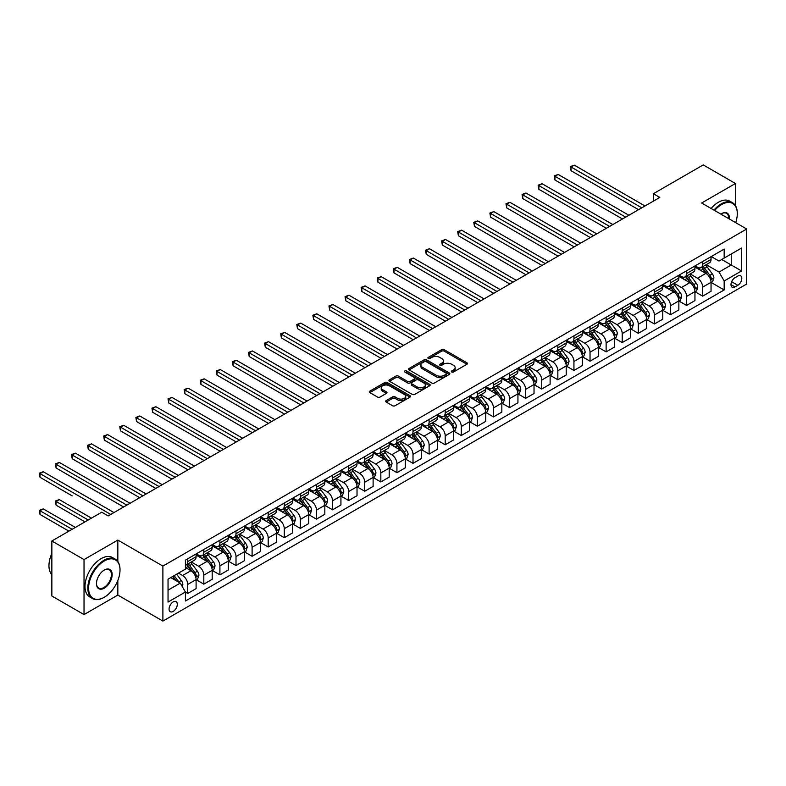 <?xml version="1.0" encoding="UTF-8"?>
<svg xmlns="http://www.w3.org/2000/svg" width="786" height="786" viewBox="0 0 786 786"><rect width="100%" height="100%" fill="white"/><g stroke="black" fill="none" stroke-linecap="round" stroke-linejoin="round"><path stroke-width="1.18" d="M451.744 372.004A1.248 0.727 0 0 0 453.512 372.004L466.933 364.252A1.788 1.032 0 0 0 467.454 363.525A1.788 1.032 0 0 0 466.933 362.798L444.188 349.662A1.788 1.032 0 0 0 441.663 349.662L428.232 357.414A1.248 0.727 0 0 0 427.869 357.925A1.248 0.727 0 0 0 428.232 358.436A1.248 0.727 0 0 0 430.001 358.436L431.74 357.434A5.718 3.301 0 0 1 439.826 357.434L441.722 358.524A5.718 3.301 0 0 1 443.402 360.862A5.718 3.301 0 0 1 441.722 363.201L439.983 364.203A1.248 0.727 0 0 0 439.62 364.714A1.248 0.727 0 0 0 439.983 365.225A1.248 0.727 0 0 0 441.761 365.225L443.491 364.223A5.718 3.301 0 0 1 451.577 364.223L453.473 365.313A5.718 3.301 0 0 1 455.153 367.651A5.718 3.301 0 0 1 453.473 369.98L451.744 370.982A1.248 0.727 0 0 0 451.37 371.493A1.248 0.727 0 0 0 451.744 372.004L451.744 370.982M173.185 611.42A5.826 3.36 120 0 0 176.988 606.291A5.826 3.36 120 0 0 176.093 601.624A5.826 3.36 120 0 0 173.185 601.909A5.826 3.36 120 0 0 169.383 607.038A5.826 3.36 120 0 0 170.267 611.714A5.826 3.36 120 0 0 173.185 611.42M386.191 400.585A1.788 1.032 0 0 0 385.661 401.312A1.788 1.032 0 0 0 386.191 402.049L392.568 405.733A1.788 1.032 0 0 0 395.093 405.733L410.007 397.117A1.788 1.032 0 0 0 410.528 396.39A1.788 1.032 0 0 0 410.007 395.663L387.262 382.527A1.788 1.032 0 0 0 384.737 382.527L369.823 391.143A1.788 1.032 0 0 0 369.302 391.87A1.788 1.032 0 0 0 369.823 392.597L377.535 397.048A1.788 1.032 0 0 0 380.06 397.048L386.437 393.364A1.788 1.032 0 0 0 386.967 392.636A1.788 1.032 0 0 0 386.437 391.9L382.615 389.699A4.785 2.761 0 0 1 381.22 387.744A4.785 2.761 0 0 1 384.167 385.199A4.785 2.761 0 0 1 389.384 385.798L404.358 394.444A4.785 2.761 0 0 1 405.753 396.39A4.785 2.761 0 0 1 402.805 398.944A4.785 2.761 0 0 1 397.598 398.345L395.093 396.901A1.788 1.032 0 0 0 392.568 396.901L386.191 400.585L386.191 402.049M117.831 540.07L84.033 559.583L51.856 540.994L51.856 596.004L84.033 614.583L117.831 595.071L162.889 621.087L162.889 566.087L117.831 540.07L117.831 561.489M735.441 205.578L735.441 183.502L701.643 203.004L746.7 229.021L162.889 566.087M735.441 183.502L703.254 164.913L653.363 193.72L653.363 201.147M51.856 540.994L101.738 512.197L108.173 515.911L659.808 197.433L653.363 193.72M431.868 383.037A1.788 1.032 0 0 0 434.393 383.037L449.307 374.431A1.788 1.032 0 0 0 449.828 373.704A1.788 1.032 0 0 0 449.307 372.977L426.562 359.841A1.788 1.032 0 0 0 424.037 359.841L409.123 368.447A1.788 1.032 0 0 0 408.602 369.174A1.788 1.032 0 0 0 409.123 369.911L431.868 383.037M405.262 372.279A1.248 0.727 0 0 1 406.529 372.456L429.637 385.788L414.743 394.385A1.788 1.032 0 0 1 412.218 394.385L389.473 381.249L389.473 379.795A1.788 1.032 0 0 0 388.952 380.522A1.788 1.032 0 0 0 389.473 381.249M389.473 379.795L395.859 376.111A1.788 1.032 0 0 1 398.384 376.111L407.61 381.436A1.788 1.032 0 0 0 410.135 381.436L414.369 378.99A1.788 1.032 0 0 0 414.89 378.262A1.788 1.032 0 0 0 414.369 377.535L404.761 371.984A1.248 0.727 0 0 1 404.397 371.473A1.248 0.727 0 0 1 405.173 370.805A1.248 0.727 0 0 1 406.529 370.963L429.657 384.315A1.788 1.032 0 0 1 430.178 385.042A1.788 1.032 0 0 1 429.657 385.779L429.657 384.315M737.818 276.073L734.989 277.704A5.64 3.262 120 0 0 731.294 282.675A5.64 3.262 120 0 0 732.159 287.204A5.64 3.262 120 0 0 734.989 286.919L737.818 285.289A5.64 3.262 120 0 0 741.503 280.307A5.64 3.262 120 0 0 740.638 275.788A5.64 3.262 120 0 0 737.818 276.073M162.889 621.087L746.7 284.021L746.7 229.021M711.232 256.56L719.023 261.06L724.171 258.083L724.171 249.093L185.417 560.133L185.417 569.133L168.037 579.164L168.037 602.056L185.417 592.025L185.417 601.015L724.171 289.965L724.171 280.975L719.023 272.054L706.221 264.666M724.171 258.083L741.552 248.052L741.552 270.944L724.171 280.975M84.033 559.583L84.033 614.583M721.725 259.498L731.255 264.99L731.255 253.996L741.552 248.052M719.023 272.054L731.255 264.99L741.552 270.944M168.037 590.168L180.269 583.104L170.739 577.602M185.417 592.094L187.736 593.44L187.736 584.44A7.28 4.205 -120 0 0 182.578 575.519L178.461 573.141M187.736 593.44L196.097 588.606L196.097 579.606A7.28 4.205 -120 0 0 190.949 570.695L185.417 567.492M196.294 579.793L203.82 584.145L203.82 575.155A7.28 4.205 -120 0 0 198.671 566.234L191.283 561.961M203.82 584.145L212.191 579.311L212.191 570.322A7.28 4.205 -120 0 0 207.042 561.4L196.097 555.083M212.387 570.508L219.913 574.851L219.913 565.861A7.28 4.205 -120 0 0 214.765 556.94L207.376 552.676M219.913 574.851L228.284 570.027L228.284 561.027A7.28 4.205 -120 0 0 223.136 552.106L212.191 545.789M228.48 561.214L236.006 565.566L236.006 556.567A7.28 4.205 -120 0 0 230.858 547.655L223.46 543.381M236.006 565.566L244.377 560.732L244.377 551.743A7.28 4.205 -120 0 0 239.229 542.821L228.284 536.504M244.564 551.929L252.1 556.272L252.1 547.282A7.28 4.205 -120 0 0 246.951 538.361L239.553 534.087M252.1 556.272L260.471 551.438L260.471 542.448A7.28 4.205 -120 0 0 255.322 533.527L244.377 527.21M260.657 542.635L268.193 546.977L268.193 537.988A7.28 4.205 -120 0 0 263.045 529.066L255.647 524.802M268.193 546.977L276.554 542.153L276.554 533.154A7.28 4.205 -120 0 0 271.406 524.242L260.471 517.925M276.751 533.34L284.286 537.693L284.286 528.703A7.28 4.205 -120 0 0 279.138 519.782L271.74 515.508M284.286 537.693L292.647 532.859L292.647 523.869A7.28 4.205 -120 0 0 287.499 514.948L276.554 508.63M292.844 524.056L300.38 528.398L300.38 519.408A7.28 4.205 -120 0 0 295.222 510.487L287.833 506.223M300.38 528.398L308.741 523.574L308.741 514.575A7.28 4.205 -120 0 0 303.593 505.653L292.647 499.336M308.937 514.761L316.463 519.114L316.463 510.114A7.28 4.205 -120 0 0 311.315 501.203L303.927 496.929M316.463 519.114L324.834 514.28L324.834 505.29A7.28 4.205 -120 0 0 319.686 496.369L308.741 490.051M325.031 505.477L332.557 509.819L332.557 500.829A7.28 4.205 -120 0 0 327.408 491.908L320.02 487.634M332.557 509.819L340.928 504.985L340.928 495.995A7.28 4.205 -120 0 0 335.779 487.074L324.834 480.757M341.124 496.182L348.65 500.525L348.65 491.535A7.28 4.205 -120 0 0 343.502 482.614L336.103 478.35M348.65 500.525L357.021 495.701L357.021 486.701A7.28 4.205 -120 0 0 351.873 477.79L340.928 471.472M357.208 486.888L364.743 491.24L364.743 482.25A7.28 4.205 -120 0 0 359.595 473.329L352.197 469.055M364.743 491.24L373.114 486.406L373.114 477.416A7.28 4.205 -120 0 0 367.966 468.495L357.021 462.178M373.301 477.603L380.837 481.946L380.837 472.956A7.28 4.205 -120 0 0 375.688 464.035L368.29 459.771M380.837 481.946L389.198 477.122L389.198 468.122A7.28 4.205 -120 0 0 384.049 459.201L373.114 452.883M389.394 468.309L396.93 472.661L396.93 463.661A7.28 4.205 -120 0 0 391.782 454.75L384.383 450.476M396.93 472.661L405.291 467.827L405.291 458.837A7.28 4.205 -120 0 0 400.143 449.916L389.198 443.599M405.488 459.024L413.014 463.367L413.014 454.377A7.28 4.205 -120 0 0 407.865 445.456L400.477 441.182M413.014 463.367L421.384 458.533L421.384 449.543A7.28 4.205 -120 0 0 416.236 440.622L405.291 434.304M421.581 449.73L429.107 454.072L429.107 445.082A7.28 4.205 -120 0 0 423.959 436.161L416.57 431.897M429.107 454.072L437.478 449.248L437.478 440.248A7.28 4.205 -120 0 0 432.329 431.337L421.384 425.02M437.674 440.435L445.2 444.788L445.2 435.788A7.28 4.205 -120 0 0 440.052 426.877L432.664 422.603M445.2 444.788L453.571 439.954L453.571 430.964A7.28 4.205 -120 0 0 448.423 422.043L437.478 415.725M453.768 431.15L461.294 435.493L461.294 426.503A7.28 4.205 -120 0 0 456.145 417.582L448.747 413.318M461.294 435.493L469.664 430.669L469.664 421.669A7.28 4.205 -120 0 0 464.516 412.748L453.571 406.431M469.851 421.856L477.387 426.209L477.387 417.209A7.28 4.205 -120 0 0 472.239 408.288L464.84 404.024M477.387 426.209L485.758 421.375L485.758 412.385A7.28 4.205 -120 0 0 480.6 403.464L469.664 397.146M485.945 412.562L493.48 416.914L493.48 407.924A7.28 4.205 -120 0 0 488.332 399.003L480.934 394.729M493.48 416.914L501.841 412.08L501.841 403.09A7.28 4.205 -120 0 0 496.693 394.169L485.758 387.852M502.038 403.277L509.574 407.62L509.574 398.63A7.28 4.205 -120 0 0 504.416 389.709L497.027 385.445M509.574 407.62L517.935 402.796L517.935 393.796A7.28 4.205 -120 0 0 512.786 384.885L501.841 378.567M518.131 393.983L525.657 398.335L525.657 389.335A7.28 4.205 -120 0 0 520.509 380.424L513.12 376.15M525.657 398.335L534.028 393.501L534.028 384.511A7.28 4.205 -120 0 0 528.88 375.59L517.935 369.273M534.225 384.698L541.75 389.041L541.75 380.051A7.28 4.205 -120 0 0 536.602 371.13L529.214 366.865M541.75 389.041L550.121 384.207L550.121 375.217A7.28 4.205 -120 0 0 544.973 366.296L534.028 359.978M550.318 375.403L557.844 379.756L557.844 370.756A7.28 4.205 -120 0 0 552.696 361.835L545.307 357.571M557.844 379.756L566.215 374.922L566.215 365.932A7.28 4.205 -120 0 0 561.066 357.011L550.121 350.694M566.401 366.109L573.937 370.461L573.937 361.472A7.28 4.205 -120 0 0 568.789 352.55L561.391 348.277M573.937 370.461L582.308 365.628L582.308 356.638A7.28 4.205 -120 0 0 577.16 347.717L566.215 341.399M582.495 356.824L590.031 361.167L590.031 352.177A7.28 4.205 -120 0 0 584.882 343.256L577.484 338.992M590.031 361.167L598.401 356.343L598.401 347.343A7.28 4.205 -120 0 0 593.243 338.432L582.308 332.114M598.588 347.53L606.124 351.882L606.124 342.883A7.28 4.205 -120 0 0 600.976 333.971L593.577 329.698M606.124 351.882L614.485 347.048L614.485 338.059A7.28 4.205 -120 0 0 609.337 329.137L598.401 322.82M614.681 338.245L622.217 342.588L622.217 333.598A7.28 4.205 -120 0 0 617.059 324.677L609.671 320.413M622.217 342.588L630.578 337.754L630.578 328.764A7.28 4.205 -120 0 0 625.43 319.843L614.485 313.526M630.775 328.951L638.301 333.303L638.301 324.304A7.28 4.205 -120 0 0 633.152 315.382L625.764 311.118M638.301 333.303L646.672 328.469L646.672 319.47A7.28 4.205 -120 0 0 641.523 310.558L630.578 304.241M646.868 319.656L654.394 324.009L654.394 315.019A7.28 4.205 -120 0 0 649.246 306.098L641.857 301.824M654.394 324.009L662.765 319.175L662.765 310.185A7.28 4.205 -120 0 0 657.617 301.264L646.672 294.947M662.962 310.372L670.487 314.714L670.487 305.725A7.28 4.205 -120 0 0 665.339 296.803L657.941 292.539M670.487 314.714L678.858 309.89L678.858 300.891A7.28 4.205 -120 0 0 673.71 291.97L662.765 285.652M679.045 301.077L686.581 305.43L686.581 296.43A7.28 4.205 -120 0 0 681.433 287.519L674.034 283.245M686.581 305.43L694.952 300.596L694.952 291.606A7.28 4.205 -120 0 0 689.803 282.685L678.858 276.367M695.138 291.793L702.674 296.135L702.674 287.145A7.28 4.205 -120 0 0 697.526 278.224L690.128 273.96M702.674 296.135L711.045 291.301L711.045 282.312A7.28 4.205 -120 0 0 705.887 273.39L694.952 267.073M695.138 265.845L697.526 267.22A7.28 4.205 -120 0 0 701.161 267.584A7.28 4.205 -120 0 0 702.674 264.253L702.674 261.502M679.045 275.139L681.433 276.515A7.28 4.205 -120 0 0 685.068 276.878A7.28 4.205 -120 0 0 686.581 273.538L686.581 270.787M662.962 284.434L665.339 285.809A7.28 4.205 -120 0 0 668.984 286.163A7.28 4.205 -120 0 0 670.487 282.832L670.487 280.081M646.868 293.718L649.246 295.094A7.28 4.205 -120 0 0 652.891 295.457A7.28 4.205 -120 0 0 654.394 292.127L654.394 289.376M630.775 303.013L633.152 304.388A7.28 4.205 -120 0 0 636.798 304.752A7.28 4.205 -120 0 0 638.301 301.411L638.301 298.66M614.681 312.297L617.059 313.673A7.28 4.205 -120 0 0 620.704 314.036A7.28 4.205 -120 0 0 622.217 310.706L622.217 307.955M598.588 321.592L600.976 322.967A7.28 4.205 -120 0 0 604.611 323.331A7.28 4.205 -120 0 0 606.124 319.99L606.124 317.249M582.495 330.886L584.882 332.262A7.28 4.205 -120 0 0 588.518 332.616A7.28 4.205 -120 0 0 590.031 329.285L590.031 326.534M566.401 340.171L568.789 341.546A7.28 4.205 -120 0 0 572.434 341.91A7.28 4.205 -120 0 0 573.937 338.579L573.937 335.828M550.318 349.465L552.696 350.841A7.28 4.205 -120 0 0 556.341 351.204A7.28 4.205 -120 0 0 557.844 347.864L557.844 345.113M534.225 358.75L536.602 360.126A7.28 4.205 -120 0 0 540.247 360.489A7.28 4.205 -120 0 0 541.75 357.158L541.75 354.407M518.131 368.045L520.509 369.42A7.28 4.205 -120 0 0 524.154 369.784A7.28 4.205 -120 0 0 525.657 366.443L525.657 363.702M502.038 377.339L504.416 378.714A7.28 4.205 -120 0 0 508.061 379.068A7.28 4.205 -120 0 0 509.574 375.737L509.574 372.986M485.945 386.624L488.332 387.999A7.28 4.205 -120 0 0 491.967 388.363A7.28 4.205 -120 0 0 493.48 385.032L493.48 382.281M469.851 395.918L472.239 397.294A7.28 4.205 -120 0 0 475.874 397.657A7.28 4.205 -120 0 0 477.387 394.317L477.387 391.566M453.768 405.212L456.145 406.578A7.28 4.205 -120 0 0 459.79 406.942A7.28 4.205 -120 0 0 461.294 403.611L461.294 400.86M437.674 414.497L440.052 415.873A7.28 4.205 -120 0 0 443.697 416.236A7.28 4.205 -120 0 0 445.2 412.896L445.2 410.154M421.581 423.792L423.959 425.167A7.28 4.205 -120 0 0 427.604 425.521A7.28 4.205 -120 0 0 429.107 422.19L429.107 419.439M405.488 433.076L407.865 434.452A7.28 4.205 -120 0 0 411.51 434.815A7.28 4.205 -120 0 0 413.014 431.485L413.014 428.734M389.394 442.371L391.782 443.746A7.28 4.205 -120 0 0 395.417 444.11A7.28 4.205 -120 0 0 396.93 440.769L396.93 438.018M373.301 451.665L375.688 453.031A7.28 4.205 -120 0 0 379.324 453.394A7.28 4.205 -120 0 0 380.837 450.064L380.837 447.313M357.208 460.95L359.595 462.325A7.28 4.205 -120 0 0 363.23 462.689A7.28 4.205 -120 0 0 364.743 459.348L364.743 456.607M341.124 470.244L343.502 471.62A7.28 4.205 -120 0 0 347.147 471.973A7.28 4.205 -120 0 0 348.65 468.643L348.65 465.892M325.031 479.529L327.408 480.904A7.28 4.205 -120 0 0 331.053 481.268A7.28 4.205 -120 0 0 332.557 477.937L332.557 475.186M308.937 488.823L311.315 490.199A7.28 4.205 -120 0 0 314.96 490.562A7.28 4.205 -120 0 0 316.463 487.222L316.463 484.471M292.844 498.118L295.222 499.493A7.28 4.205 -120 0 0 298.867 499.847A7.28 4.205 -120 0 0 300.38 496.516L300.38 493.765M276.751 507.402L279.138 508.778A7.28 4.205 -120 0 0 282.773 509.141A7.28 4.205 -120 0 0 284.286 505.811L284.286 503.06M260.657 516.697L263.045 518.072A7.28 4.205 -120 0 0 266.68 518.426A7.28 4.205 -120 0 0 268.193 515.095L268.193 512.344M244.564 525.981L246.951 527.357A7.28 4.205 -120 0 0 250.587 527.72A7.28 4.205 -120 0 0 252.1 524.39L252.1 521.639M228.48 535.276L230.858 536.651A7.28 4.205 -120 0 0 234.503 537.015A7.28 4.205 -120 0 0 236.006 533.674L236.006 530.923M212.387 544.57L214.765 545.946A7.28 4.205 -120 0 0 218.41 546.299A7.28 4.205 -120 0 0 219.913 542.969L219.913 540.218M196.294 553.855L198.671 555.23A7.28 4.205 -120 0 0 202.316 555.594A7.28 4.205 -120 0 0 203.82 552.263L203.82 549.512M711.232 282.498L724.171 289.965M701.161 267.584L709.532 262.75A7.28 4.205 -120 0 0 711.045 259.419L711.045 256.668M685.068 276.878L693.439 272.044A7.28 4.205 -120 0 0 694.952 268.714L694.952 265.963M668.984 286.163L677.345 281.339A7.28 4.205 -120 0 0 678.858 277.998L678.858 275.247M652.891 295.457L661.252 290.624A7.28 4.205 -120 0 0 662.765 287.293L662.765 284.542M636.798 304.752L645.168 299.918A7.28 4.205 -120 0 0 646.672 296.577L646.672 293.836M620.704 314.036L629.075 309.203A7.28 4.205 -120 0 0 630.578 305.872L630.578 303.121M604.611 323.331L612.982 318.497A7.28 4.205 -120 0 0 614.485 315.166L614.485 312.415M588.518 332.616L596.888 327.791A7.28 4.205 -120 0 0 598.401 324.451L598.401 321.7M572.434 341.91L580.795 337.076A7.28 4.205 -120 0 0 582.308 333.745L582.308 330.994M556.341 351.204L564.702 346.371A7.28 4.205 -120 0 0 566.215 343.04L566.215 340.289M540.247 360.489L548.608 355.655A7.28 4.205 -120 0 0 550.121 352.325L550.121 349.574M524.154 369.784L532.525 364.95A7.28 4.205 -120 0 0 534.028 361.619L534.028 358.868M508.061 379.068L516.431 374.244A7.28 4.205 -120 0 0 517.935 370.904L517.935 368.153M491.967 388.363L500.338 383.529A7.28 4.205 -120 0 0 501.841 380.198L501.841 377.447M475.874 397.657L484.245 392.823A7.28 4.205 -120 0 0 485.758 389.492L485.758 386.741M459.79 406.942L468.151 402.108A7.28 4.205 -120 0 0 469.664 398.777L469.664 396.026M443.697 416.236L452.058 411.402A7.28 4.205 -120 0 0 453.571 408.072L453.571 405.321M427.604 425.521L435.975 420.697A7.28 4.205 -120 0 0 437.478 417.356L437.478 414.605M411.51 434.815L419.881 429.981A7.28 4.205 -120 0 0 421.384 426.651L421.384 423.9M395.417 444.11L403.788 439.276A7.28 4.205 -120 0 0 405.291 435.945L405.291 433.194M379.324 453.394L387.695 448.56A7.28 4.205 -120 0 0 389.198 445.23L389.198 442.479M363.23 462.689L371.601 457.855A7.28 4.205 -120 0 0 373.114 454.524L373.114 451.773M347.147 471.973L355.508 467.149A7.28 4.205 -120 0 0 357.021 463.809L357.021 461.058M331.053 481.268L339.414 476.434A7.28 4.205 -120 0 0 340.928 473.103L340.928 470.352M314.96 490.562L323.331 485.728A7.28 4.205 -120 0 0 324.834 482.398L324.834 479.647M298.867 499.847L307.238 495.023A7.28 4.205 -120 0 0 308.741 491.682L308.741 488.931M282.773 509.141L291.144 504.307A7.28 4.205 -120 0 0 292.647 500.977L292.647 498.226M266.68 518.426L275.051 513.602A7.28 4.205 -120 0 0 276.554 510.261L276.554 507.52M250.587 527.72L258.958 522.887A7.28 4.205 -120 0 0 260.471 519.556L260.471 516.805M234.503 537.015L242.864 532.181A7.28 4.205 -120 0 0 244.377 528.85L244.377 526.099M218.41 546.299L226.771 541.475A7.28 4.205 -120 0 0 228.284 538.135L228.284 535.384M202.316 555.594L210.687 550.76A7.28 4.205 -120 0 0 212.191 547.429L212.191 544.678M185.417 565.173A7.28 4.205 -120 0 0 186.223 564.879L194.594 560.054A7.28 4.205 -120 0 0 196.097 556.714L196.097 553.973M186.223 564.879A7.28 4.205 -120 0 0 187.736 561.548L187.736 558.797M180.269 583.104L185.417 592.025M117.831 595.071L117.831 580.52M452.235 372.181L453.473 371.464A5.718 3.301 0 0 0 455.153 369.135L455.153 367.651M443.402 360.862L443.402 362.346A5.718 3.301 0 0 1 441.722 364.684L440.484 365.402M466.933 362.798L466.933 364.252L444.188 351.145A1.788 1.032 0 0 0 441.663 351.145L428.734 358.613M449.307 372.977L449.307 374.431L426.562 361.324A1.788 1.032 0 0 0 424.037 361.324L409.152 369.921M446.143 374.215A1.248 0.727 0 0 0 446.517 373.704A1.248 0.727 0 0 0 446.143 373.193L426.179 361.668A1.248 0.727 0 0 0 424.411 361.668L422.583 362.719A5.718 3.301 0 0 0 420.903 365.058A5.718 3.301 0 0 0 422.583 367.396L436.23 375.266A5.718 3.301 0 0 0 444.316 375.266L446.143 374.215L446.143 375.698A1.248 0.727 0 0 0 446.517 375.187L446.517 373.704M420.903 365.058L420.903 366.541A5.718 3.301 0 0 0 422.583 368.88L422.583 367.396M446.143 375.698L444.316 376.759A5.718 3.301 0 0 1 436.23 376.759L422.583 368.88M389.502 381.269L395.859 377.594L395.859 376.111M414.89 378.262L414.89 379.746A1.788 1.032 0 0 1 414.369 380.473L410.135 382.92A1.788 1.032 0 0 1 407.61 382.92L398.384 377.594A1.788 1.032 0 0 0 395.859 377.594M417.179 386.958A4.785 2.761 0 0 0 422.387 387.557A4.785 2.761 0 0 0 425.344 385.012A4.785 2.761 0 0 0 423.939 383.057L418.663 380.011A1.788 1.032 0 0 0 416.138 380.011L411.903 382.458A1.788 1.032 0 0 0 411.383 383.185A1.788 1.032 0 0 0 411.903 383.912L417.179 386.958L417.179 388.451A4.785 2.761 0 0 0 422.387 389.05A4.785 2.761 0 0 0 425.344 386.496L425.344 385.012M411.383 383.185L411.383 384.668A1.788 1.032 0 0 0 411.903 385.405L411.903 383.912M417.179 388.451L411.903 385.405M405.753 396.39L405.753 397.873A4.785 2.761 0 0 1 402.805 400.428A4.785 2.761 0 0 1 397.598 399.828L395.093 398.384A1.788 1.032 0 0 0 392.568 398.384L386.211 402.059M381.22 387.744L381.22 389.237A4.785 2.761 0 0 0 382.615 391.182L382.615 389.699M386.417 393.373L382.615 391.182M410.007 395.663L410.007 397.117L387.262 384.02A1.788 1.032 0 0 0 384.737 384.02L369.852 392.607M711.045 282.606L712.588 281.722L713.875 277.998A4.824 2.79 -120 0 0 712.332 273.892L707.076 266.867A13.932 8.037 -120 0 0 705.553 265.049M700.326 270.178A13.932 8.037 -120 0 0 697.467 267.191M710.603 279.659L711.271 278.205A4.824 2.79 -120 0 0 709.886 275.306L704.629 268.281A13.932 8.037 -120 0 0 703.106 266.464M701.81 267.211A11.564 6.671 60 0 1 703.706 269.372L708.157 275.316M571.039 207.877L606.379 228.274L538.852 189.298L538.852 185.575L542.075 183.718L612.815 224.56M701.564 267.358A13.932 8.037 60 0 1 703.077 269.176L706.575 273.842M641.779 207.838L571.039 166.996L574.261 165.139L645.001 205.981M638.566 209.695L571.039 170.709L571.039 166.996L570.331 166.593L574.261 165.139M571.039 170.709L570.331 166.593M694.952 291.901L696.494 291.007L697.781 287.293A4.824 2.79 -120 0 0 696.239 283.186L690.982 276.161A13.932 8.037 -120 0 0 689.46 274.343M684.233 279.472A13.932 8.037 -120 0 0 681.374 276.485M694.51 288.943L695.178 287.499A4.824 2.79 -120 0 0 693.792 284.591L688.536 277.576A13.932 8.037 -120 0 0 687.013 275.758M685.716 276.505A11.564 6.671 60 0 1 687.612 278.657L692.063 284.601M554.945 217.162L590.286 237.569L522.769 198.583L522.769 194.869L525.981 193.012L596.721 233.855M685.471 276.643A13.932 8.037 60 0 1 686.993 278.47L690.491 283.137M678.858 301.195L680.401 300.301L681.688 296.577A4.824 2.79 -120 0 0 680.145 292.471L674.889 285.456A13.932 8.037 -120 0 0 673.366 283.628M668.139 288.757A13.932 8.037 -120 0 0 665.29 285.77M678.416 298.238L679.084 296.784A4.824 2.79 -120 0 0 677.699 293.885L672.443 286.861A13.932 8.037 -120 0 0 670.92 285.043M669.623 285.79A11.564 6.671 60 0 1 671.529 287.951L675.98 293.895M538.852 226.456L574.193 246.863L506.675 207.877L506.675 204.164L509.888 202.297L580.628 243.139M669.377 285.937A13.932 8.037 60 0 1 670.9 287.755L674.398 292.421M662.765 310.48L664.308 309.586L665.595 305.872A4.824 2.79 -120 0 0 664.052 301.765L658.796 294.74A13.932 8.037 -120 0 0 657.273 292.923M652.046 298.051A13.932 8.037 -120 0 0 649.197 295.064M662.323 307.523L662.991 306.078A4.824 2.79 -120 0 0 661.615 303.18L656.349 296.155A13.932 8.037 -120 0 0 654.826 294.337M653.539 295.084A11.564 6.671 60 0 1 655.436 297.246L659.886 303.18M522.769 235.751L558.099 256.148L490.582 217.162L490.582 213.448L493.805 211.591L564.535 252.434M653.284 295.231A13.932 8.037 60 0 1 654.807 297.049L658.304 301.716M625.685 217.133L554.945 176.29L558.168 174.433L628.908 215.276M622.473 218.989L554.945 180.004L554.945 176.29L554.238 175.877L558.168 174.433M554.945 180.004L554.238 175.877M609.592 226.417L538.145 185.172L542.075 183.718M538.852 189.298L538.145 185.172M593.509 235.712L522.061 194.456L525.981 193.012M522.769 198.583L522.061 194.456M646.672 319.774L648.214 318.88L649.501 315.166A4.824 2.79 -120 0 0 647.969 311.06L642.702 304.035A13.932 8.037 -120 0 0 641.189 302.217M635.953 307.336A13.932 8.037 -120 0 0 633.103 304.359M646.23 316.817L646.898 315.373A4.824 2.79 -120 0 0 645.522 312.464L640.256 305.449A13.932 8.037 -120 0 0 638.743 303.622M637.446 304.379A11.564 6.671 60 0 1 639.342 306.53L643.793 312.474M506.675 245.036L542.006 265.442L474.489 226.456L474.489 222.743L477.711 220.886L548.451 261.728M637.191 304.516A13.932 8.037 60 0 1 638.713 306.334L642.211 311.01M577.415 244.996L505.968 203.751L509.888 202.297M506.675 207.877L505.968 203.751M735.667 222.644A22.214 12.822 120 0 0 737.297 213.635A22.214 12.822 120 0 0 721.597 204.566A22.214 12.822 120 0 0 714.612 210.491M713.934 210.108A22.755 13.136 -60 0 1 721.214 203.898A22.755 13.136 -60 0 1 732.591 202.768A22.755 13.136 -60 0 1 737.297 213.193A22.755 13.136 -60 0 1 737.297 213.419M720.86 214.106A11.102 6.416 -60 0 1 721.597 213.635L721.597 213.635A11.102 6.416 -60 0 1 729.418 219.039M711.104 208.467A22.755 13.136 -60 0 1 718.375 202.267A22.755 13.136 -60 0 1 729.762 201.137L732.591 202.768M728.671 218.606A10.562 6.101 120 0 0 726.49 213.34A10.562 6.101 120 0 0 721.401 213.753M103.929 597.448L104.312 597.222A22.214 12.822 120 0 0 120.012 570.027A22.214 12.822 120 0 0 104.312 560.958A22.214 12.822 120 0 0 88.602 588.154A22.214 12.822 120 0 0 104.312 597.222L103.929 597.448A22.755 13.136 -60 0 1 92.542 598.578A22.755 13.136 -60 0 1 89.054 580.343A22.755 13.136 -60 0 1 103.929 560.29A22.755 13.136 -60 0 1 115.306 559.16A22.755 13.136 -60 0 1 120.012 569.575A22.755 13.136 -60 0 1 120.012 569.801M104.312 588.154A11.102 6.416 -60 0 1 96.462 583.625A11.102 6.416 -60 0 1 104.312 570.027L104.312 570.027A11.102 6.416 -60 0 1 112.162 574.556A11.102 6.416 -60 0 1 104.312 588.154M96.462 583.399A10.562 6.101 120 0 0 98.643 588.016A10.562 6.101 120 0 0 103.929 587.486A10.562 6.101 120 0 0 110.826 578.182A10.562 6.101 120 0 0 109.205 569.722A10.562 6.101 120 0 0 104.116 570.135M92.542 598.578L89.712 596.938A22.755 13.136 -60 0 1 86.224 578.702A22.755 13.136 -60 0 1 101.089 558.649A22.755 13.136 -60 0 1 112.467 557.52L115.306 559.16M51.856 574.674A22.755 13.136 -60 0 1 51.856 553.403M630.578 329.059L632.121 328.175L633.408 324.451A4.824 2.79 -120 0 0 631.875 320.344L626.609 313.319A13.932 8.037 -120 0 0 625.096 311.502M619.859 316.63A13.932 8.037 -120 0 0 617.01 313.643M630.146 326.111L630.804 324.657A4.824 2.79 -120 0 0 629.429 321.759L624.163 314.734A13.932 8.037 -120 0 0 622.65 312.916M621.353 313.663A11.564 6.671 60 0 1 623.249 315.825L627.7 321.769M490.582 254.33L525.922 274.727L458.395 235.751L458.395 232.027L461.618 230.17L532.358 271.013M621.107 313.81A13.932 8.037 60 0 1 622.62 315.628L626.118 320.295M614.485 338.353L616.037 337.459L617.324 333.745A4.824 2.79 -120 0 0 615.782 329.639L610.525 322.614A13.932 8.037 -120 0 0 609.003 320.796M603.766 325.925A13.932 8.037 -120 0 0 600.917 322.938M614.053 335.396L614.721 333.952A4.824 2.79 -120 0 0 613.335 331.053L608.079 324.029A13.932 8.037 -120 0 0 606.556 322.211M605.259 322.958A11.564 6.671 60 0 1 607.156 325.109L611.606 331.053M474.489 263.624L509.829 284.021L442.302 245.036L442.302 241.322L445.524 239.465L516.264 280.307M605.014 323.095A13.932 8.037 60 0 1 606.527 324.923L610.024 329.589M598.401 347.648L599.944 346.754L601.231 343.04A4.824 2.79 -120 0 0 599.689 338.923L594.432 331.908A13.932 8.037 -120 0 0 592.909 330.081M587.682 335.209A13.932 8.037 -120 0 0 584.823 332.223M597.959 344.69L598.627 343.236A4.824 2.79 -120 0 0 597.242 340.338L591.986 333.313A13.932 8.037 -120 0 0 590.463 331.495M589.166 332.242A11.564 6.671 60 0 1 591.062 334.404L595.513 340.348M458.395 272.909L493.736 293.316L426.218 254.33L426.218 250.616L429.431 248.749L500.171 289.592M588.92 332.39A13.932 8.037 60 0 1 590.433 334.207L593.931 338.874M582.308 356.932L583.851 356.038L585.138 352.325A4.824 2.79 -120 0 0 583.595 348.218L578.339 341.193A13.932 8.037 -120 0 0 576.816 339.375M571.589 344.504A13.932 8.037 -120 0 0 568.73 341.517M581.866 353.975L582.534 352.531A4.824 2.79 -120 0 0 581.149 349.632L575.892 342.608A13.932 8.037 -120 0 0 574.37 340.79M573.073 341.537A11.564 6.671 60 0 1 574.969 343.698L579.42 349.632M442.302 282.203L477.642 302.6L410.125 263.615L410.125 259.901L413.338 258.044L484.078 298.886M572.827 341.684A13.932 8.037 60 0 1 574.35 343.502L577.848 348.169M566.215 366.227L567.757 365.333L569.044 361.619A4.824 2.79 -120 0 0 567.502 357.512L562.245 350.487A13.932 8.037 -120 0 0 560.723 348.67M555.496 353.788A13.932 8.037 -120 0 0 552.646 350.811M565.773 363.27L566.441 361.825A4.824 2.79 -120 0 0 565.055 358.917L559.799 351.902A13.932 8.037 -120 0 0 558.276 350.075M556.979 350.831A11.564 6.671 60 0 1 558.885 352.983L563.336 358.927M426.218 291.488L461.549 311.895L394.032 272.909L394.032 269.195L397.244 267.338L467.984 308.181M556.734 350.969A13.932 8.037 60 0 1 558.257 352.786L561.754 357.463M561.322 254.291L489.875 213.045L493.805 211.591M490.582 217.162L489.875 213.045M545.229 263.585L473.781 222.33L477.711 220.886M474.489 226.456L473.781 222.33M529.135 272.87L457.688 231.624L461.618 230.17M458.395 235.751L457.688 231.624M513.042 282.164L441.594 240.909L445.524 239.465M442.302 245.036L441.594 240.909M496.958 291.449L425.501 250.203L429.431 248.749M426.218 254.33L425.501 250.203M550.121 375.512L551.664 374.627L552.951 370.904A4.824 2.79 -120 0 0 551.408 366.797L546.152 359.782A13.932 8.037 -120 0 0 544.629 357.954M539.402 363.083A13.932 8.037 -120 0 0 536.553 360.096M549.679 372.564L550.347 371.11A4.824 2.79 -120 0 0 548.972 368.212L543.706 361.187A13.932 8.037 -120 0 0 542.183 359.369M540.896 360.116A11.564 6.671 60 0 1 542.792 362.277L547.243 368.221M410.125 300.783L445.456 321.179L377.938 282.203L377.938 278.48L381.161 276.623L451.901 317.465M540.64 360.263A13.932 8.037 60 0 1 542.163 362.081L545.661 366.748M480.865 300.743L409.418 259.498L413.338 258.044M410.125 263.615L409.418 259.498M534.028 384.806L535.571 383.912L536.858 380.198A4.824 2.79 -120 0 0 535.325 376.091L530.059 369.066A13.932 8.037 -120 0 0 528.546 367.249M523.309 372.377A13.932 8.037 -120 0 0 520.46 369.391M533.586 381.849L534.254 380.404A4.824 2.79 -120 0 0 532.879 377.506L527.612 370.481A13.932 8.037 -120 0 0 526.099 368.663M524.802 369.41A11.564 6.671 60 0 1 526.699 371.562L531.149 377.506M394.032 310.077L429.362 330.474L361.845 291.488L361.845 287.774L365.068 285.917L435.808 326.76M524.547 369.548A13.932 8.037 60 0 1 526.07 371.375L529.567 376.042M464.772 310.038L393.324 268.783L397.244 267.338M394.032 272.909L393.324 268.783M517.935 394.1L519.487 393.206L520.764 389.492A4.824 2.79 -120 0 0 519.232 385.376L513.965 378.361A13.932 8.037 -120 0 0 512.452 376.533M507.216 381.662A13.932 8.037 -120 0 0 504.366 378.685M517.502 391.143L518.161 389.689A4.824 2.79 -120 0 0 516.785 386.791L511.519 379.766A13.932 8.037 -120 0 0 510.006 377.948M508.709 378.695A11.564 6.671 60 0 1 510.605 380.856L515.056 386.8M377.938 319.362L413.279 339.768L345.752 300.783L345.752 297.069L348.974 295.212L419.714 336.044M508.463 378.842A13.932 8.037 60 0 1 509.976 380.66L513.474 385.327M448.678 319.322L377.231 278.077L381.161 276.623M377.938 282.203L377.231 278.077M501.841 403.385L503.394 402.491L504.681 398.777A4.824 2.79 -120 0 0 503.138 394.67L497.882 387.645A13.932 8.037 -120 0 0 496.359 385.828M491.122 390.956A13.932 8.037 -120 0 0 488.273 387.97M501.409 400.428L502.077 398.983A4.824 2.79 -120 0 0 500.692 396.085L495.435 389.06A13.932 8.037 -120 0 0 493.913 387.243M492.616 387.989A11.564 6.671 60 0 1 494.512 390.151L498.963 396.085M361.845 328.656L397.185 349.053L329.658 310.077L329.658 306.353L332.881 304.496L403.621 345.339M492.37 388.137A13.932 8.037 60 0 1 493.883 389.954L497.381 394.621M432.585 328.617L361.138 287.362L365.068 285.917M361.845 291.488L361.138 287.362M485.758 412.679L487.3 411.785L488.587 408.072A4.824 2.79 -120 0 0 487.045 403.965L481.789 396.94A13.932 8.037 -120 0 0 480.266 395.122M475.039 400.241A13.932 8.037 -120 0 0 472.18 397.264M485.316 409.722L485.984 408.278A4.824 2.79 -120 0 0 484.598 405.37L479.342 398.355A13.932 8.037 -120 0 0 477.819 396.527M476.522 397.284A11.564 6.671 60 0 1 478.419 399.435L482.869 405.38M345.752 337.941L381.092 358.347L313.575 319.362L313.575 315.648L316.787 313.791L387.527 354.633M476.277 397.421A13.932 8.037 60 0 1 477.8 399.239L481.287 403.916M416.492 337.911L345.044 296.656L348.974 295.212M345.752 300.783L345.044 296.656M469.664 421.964L471.207 421.08L472.494 417.356A4.824 2.79 -120 0 0 470.952 413.249L465.695 406.234A13.932 8.037 -120 0 0 464.172 404.407M458.945 409.535A13.932 8.037 -120 0 0 456.096 406.549M469.222 419.017L469.89 417.562A4.824 2.79 -120 0 0 468.505 414.664L463.249 407.639A13.932 8.037 -120 0 0 461.726 405.822M460.429 406.568A11.564 6.671 60 0 1 462.325 408.73L466.786 414.674M329.658 347.235L364.999 367.632L297.481 328.656L297.481 324.932L300.694 323.075L371.434 363.918M460.183 406.716A13.932 8.037 60 0 1 461.706 408.533L465.204 413.2M400.398 347.196L328.951 305.95L332.881 304.496M329.658 310.077L328.951 305.95M453.571 431.259L455.114 430.364L456.401 426.651A4.824 2.79 -120 0 0 454.858 422.544L449.602 415.519A13.932 8.037 -120 0 0 448.079 413.701M442.852 418.83A13.932 8.037 -120 0 0 440.003 415.843M453.129 428.301L453.797 426.857A4.824 2.79 -120 0 0 452.412 423.959L447.155 416.934A13.932 8.037 -120 0 0 445.633 415.116M444.336 415.863A11.564 6.671 60 0 1 446.242 418.014L450.692 423.959M313.575 356.53L348.905 376.926L281.388 337.941L281.388 334.227L284.601 332.37L355.341 373.212M444.09 416A13.932 8.037 60 0 1 445.613 417.828L449.111 422.495M437.478 440.553L439.02 439.659L440.307 435.945A4.824 2.79 -120 0 0 438.775 431.828L433.508 424.813A13.932 8.037 -120 0 0 431.986 422.996M426.759 428.115A13.932 8.037 -120 0 0 423.909 425.138M437.036 437.596L437.704 436.151A4.824 2.79 -120 0 0 436.328 433.243L431.062 426.218A13.932 8.037 -120 0 0 429.549 424.401M428.252 425.147A11.564 6.671 60 0 1 430.148 427.309L434.599 433.253M297.481 365.814L332.812 386.221L265.295 347.235L265.295 343.521L268.517 341.664L339.257 382.497M427.997 425.295A13.932 8.037 60 0 1 429.52 427.112L433.017 431.779M421.384 449.838L422.927 448.944L424.214 445.23A4.824 2.79 -120 0 0 422.681 441.123L417.415 434.098A13.932 8.037 -120 0 0 415.902 432.28M410.665 437.409A13.932 8.037 -120 0 0 407.816 434.422M420.942 446.88L421.61 445.436A4.824 2.79 -120 0 0 420.235 442.538L414.969 435.513A13.932 8.037 -120 0 0 413.456 433.695M412.159 434.442A11.564 6.671 60 0 1 414.055 436.603L418.506 442.538M281.388 375.109L316.729 395.505L249.201 356.53L249.201 352.806L252.424 350.949L323.164 391.792M411.903 434.589A13.932 8.037 60 0 1 413.426 436.407L416.924 441.074M405.291 459.132L406.843 458.238L408.13 454.524A4.824 2.79 -120 0 0 406.588 450.417L401.322 443.392A13.932 8.037 -120 0 0 399.809 441.575M394.572 446.694A13.932 8.037 -120 0 0 391.723 443.717M404.859 456.175L405.517 454.73A4.824 2.79 -120 0 0 404.142 451.822L398.875 444.807A13.932 8.037 -120 0 0 397.362 442.98M396.065 443.736A11.564 6.671 60 0 1 397.962 445.888L402.412 451.832M265.295 384.393L300.635 404.8L233.108 365.814L233.108 362.1L236.331 360.243L307.071 401.086M395.82 443.874A13.932 8.037 60 0 1 397.333 445.691L400.831 450.368M389.198 468.417L390.75 467.532L392.037 463.809A4.824 2.79 -120 0 0 390.495 459.702L385.238 452.687A13.932 8.037 -120 0 0 383.715 450.859M378.479 455.988A13.932 8.037 -120 0 0 375.629 453.001M388.765 465.469L389.434 464.015A4.824 2.79 -120 0 0 388.048 461.117L382.792 454.092A13.932 8.037 -120 0 0 381.269 452.274M379.972 453.021A11.564 6.671 60 0 1 381.868 455.182L386.319 461.127M249.201 393.688L284.542 414.094L217.015 375.109L217.015 371.385L220.237 369.528L290.977 410.371M379.726 453.168A13.932 8.037 60 0 1 381.239 454.986L384.737 459.653M373.114 477.711L374.657 476.817L375.944 473.103A4.824 2.79 -120 0 0 374.401 468.996L369.145 461.971A13.932 8.037 -120 0 0 367.622 460.154M362.395 465.283A13.932 8.037 -120 0 0 359.536 462.296M372.672 474.754L373.34 473.31A4.824 2.79 -120 0 0 371.955 470.411L366.698 463.386A13.932 8.037 -120 0 0 365.176 461.569M363.879 462.315A11.564 6.671 60 0 1 365.775 464.467L370.226 470.411M233.108 402.982L268.448 423.379L200.931 384.393L200.931 380.679L204.144 378.823L274.884 419.665M363.633 462.453A13.932 8.037 60 0 1 365.156 464.28L368.644 468.947M357.021 487.006L358.563 486.112L359.85 482.398A4.824 2.79 -120 0 0 358.308 478.281L353.052 471.266A13.932 8.037 -120 0 0 351.529 469.448M346.302 474.567A13.932 8.037 -120 0 0 343.453 471.59M356.579 484.048L357.247 482.604A4.824 2.79 -120 0 0 355.861 479.696L350.605 472.681A13.932 8.037 -120 0 0 349.082 470.853M347.785 471.6A11.564 6.671 60 0 1 349.682 473.762L354.142 479.706M217.015 412.267L252.355 432.673L184.838 393.688L184.838 389.974L188.05 388.117L258.791 428.95M347.54 471.747A13.932 8.037 60 0 1 349.063 473.565L352.56 478.232M340.928 496.29L342.47 495.396L343.757 491.682A4.824 2.79 -120 0 0 342.215 487.575L336.958 480.551A13.932 8.037 -120 0 0 335.435 478.733M330.208 483.862A13.932 8.037 -120 0 0 327.359 480.875M340.485 493.333L341.153 491.889A4.824 2.79 -120 0 0 339.768 488.99L334.512 481.965A13.932 8.037 -120 0 0 332.989 480.148M331.692 480.894A11.564 6.671 60 0 1 333.598 483.056L338.049 488.99M200.931 421.561L236.262 441.958L168.744 402.982L168.744 399.259L171.957 397.402L242.697 438.244M331.446 481.042A13.932 8.037 60 0 1 332.969 482.859L336.467 487.526M324.834 505.585L326.377 504.691L327.664 500.977A4.824 2.79 -120 0 0 326.131 496.87L320.865 489.845A13.932 8.037 -120 0 0 319.352 488.027M314.115 493.156A13.932 8.037 -120 0 0 311.266 490.169M324.392 502.627L325.06 501.183A4.824 2.79 -120 0 0 323.685 498.275L318.418 491.26A13.932 8.037 -120 0 0 316.905 489.432M315.608 490.189A11.564 6.671 60 0 1 317.505 492.341L321.955 498.285M184.838 430.846L220.168 451.252L152.651 412.267L152.651 408.553L155.874 406.696L226.614 447.539M315.353 490.326A13.932 8.037 60 0 1 316.876 492.154L320.374 496.821M308.741 514.869L310.283 513.985L311.57 510.261A4.824 2.79 -120 0 0 310.038 506.155L304.772 499.139A13.932 8.037 -120 0 0 303.258 497.312M298.022 502.441A13.932 8.037 -120 0 0 295.172 499.454M308.299 511.922L308.967 510.468A4.824 2.79 -120 0 0 307.591 507.569L302.325 500.544A13.932 8.037 -120 0 0 300.812 498.727M299.515 499.474A11.564 6.671 60 0 1 301.411 501.635L305.862 507.579M168.744 440.14L204.085 460.547L136.558 421.561L136.558 417.847L139.78 415.981L210.52 456.823M299.26 499.621A13.932 8.037 60 0 1 300.783 501.439L304.28 506.105M292.647 524.164L294.2 523.27L295.487 519.556A4.824 2.79 -120 0 0 293.944 515.449L288.678 508.424A13.932 8.037 -120 0 0 287.165 506.606M281.928 511.735A13.932 8.037 -120 0 0 279.079 508.748M292.215 521.206L292.873 519.762A4.824 2.79 -120 0 0 291.498 516.864L286.242 509.839A13.932 8.037 -120 0 0 284.719 508.021M283.422 508.768A11.564 6.671 60 0 1 285.318 510.92L289.769 516.864M152.651 449.435L187.992 469.832L120.464 430.846L120.464 427.132L123.687 425.275L194.427 466.118M283.176 508.906A13.932 8.037 60 0 1 284.689 510.733L288.187 515.4M276.554 533.458L278.106 532.564L279.394 528.85A4.824 2.79 -120 0 0 277.851 524.734L272.595 517.719A13.932 8.037 -120 0 0 271.072 515.901M265.835 521.02A13.932 8.037 -120 0 0 262.986 518.043M276.122 530.501L276.79 529.057A4.824 2.79 -120 0 0 275.405 526.148L270.148 519.133A13.932 8.037 -120 0 0 268.625 517.306M267.328 518.053A11.564 6.671 60 0 1 269.225 520.214L273.675 526.158M136.558 458.719L171.898 479.126L104.371 440.14L104.371 436.427L107.594 434.57L178.334 475.402M267.083 518.2A13.932 8.037 60 0 1 268.596 520.018L272.094 524.684M260.471 542.743L262.013 541.859L263.3 538.135A4.824 2.79 -120 0 0 261.758 534.028L256.501 527.003A13.932 8.037 -120 0 0 254.978 525.186M249.751 530.314A13.932 8.037 -120 0 0 246.892 527.327M260.028 539.795L260.697 538.341A4.824 2.79 -120 0 0 259.311 535.443L254.055 528.418A13.932 8.037 -120 0 0 252.532 526.6M251.235 527.347A11.564 6.671 60 0 1 253.131 529.509L257.582 535.443M120.464 468.014L155.805 488.411L88.287 449.435L88.287 445.711L91.5 443.854L162.24 484.697M250.989 527.494A13.932 8.037 60 0 1 252.512 529.312L256.01 533.979M244.377 552.037L245.92 551.143L247.207 547.429A4.824 2.79 -120 0 0 245.664 543.322L240.408 536.298A13.932 8.037 -120 0 0 238.885 534.48M233.658 539.609A13.932 8.037 -120 0 0 230.809 536.622M243.935 549.08L244.603 547.636A4.824 2.79 -120 0 0 243.218 544.727L237.962 537.712A13.932 8.037 -120 0 0 236.439 535.895M235.142 536.642A11.564 6.671 60 0 1 237.048 538.793L241.499 544.737M104.371 477.299L139.712 497.705L72.194 458.719L72.194 455.006L75.407 453.149L146.147 493.991M234.896 536.779A13.932 8.037 60 0 1 236.419 538.607L239.917 543.273M228.284 561.332L229.826 560.438L231.113 556.714A4.824 2.79 -120 0 0 229.571 552.607L224.315 545.592A13.932 8.037 -120 0 0 222.792 543.765M217.565 548.893A13.932 8.037 -120 0 0 214.716 545.906M227.842 558.374L228.51 556.92A4.824 2.79 -120 0 0 227.125 554.022L221.868 546.997A13.932 8.037 -120 0 0 220.345 545.179M219.058 545.926A11.564 6.671 60 0 1 220.954 548.088L225.405 554.032M88.287 486.593L123.618 506.999L56.101 468.014L56.101 464.3L59.314 462.433L130.054 503.276M218.803 546.073A13.932 8.037 60 0 1 220.326 547.891L223.823 552.558M212.191 570.616L213.733 569.722L215.02 566.008A4.824 2.79 -120 0 0 213.487 561.902L208.221 554.877A13.932 8.037 -120 0 0 206.708 553.059M201.471 558.188A13.932 8.037 -120 0 0 198.622 555.201M211.748 567.659L212.416 566.215A4.824 2.79 -120 0 0 211.041 563.316L205.775 556.292A13.932 8.037 -120 0 0 204.262 554.474M202.965 555.221A11.564 6.671 60 0 1 204.861 557.372L209.312 563.316M72.194 495.887L40.007 477.299L40.007 473.585L43.23 471.728L113.97 512.57M202.709 555.368A13.932 8.037 60 0 1 204.232 557.186L207.73 561.852M196.097 579.911L197.64 579.017L198.927 575.303A4.824 2.79 -120 0 0 197.394 571.196L192.128 564.171A13.932 8.037 -120 0 0 190.615 562.354M195.655 576.953L196.323 575.509A4.824 2.79 -120 0 0 194.948 572.601L189.681 565.586A13.932 8.037 -120 0 0 188.168 563.759M186.871 564.505A11.564 6.671 60 0 1 188.768 566.667L193.218 572.611M91.441 518.141L59.314 499.601L56.101 501.458L56.101 505.172L84.996 521.865M186.616 564.653A13.932 8.037 60 0 1 188.139 566.47L191.637 571.137M56.101 505.172L55.393 501.046L88.219 519.998M55.393 501.046L59.314 499.601M182.195 586.444L182.843 584.587A4.824 2.79 -120 0 0 181.301 580.481L176.604 574.212M75.348 527.435L43.23 508.896L40.007 510.753L40.007 514.466L68.913 531.149M179.296 582.544A4.824 2.79 -120 0 0 178.854 581.895L174.158 575.627M172.949 576.325L176.319 580.825M172.615 576.521L175.475 580.343M40.007 514.466L39.3 510.34L72.125 529.292M39.3 510.34L43.23 508.896M384.315 356.49L312.857 315.235L316.787 313.791M313.575 319.362L312.857 315.235M368.221 365.775L296.774 324.53L300.694 323.075M297.481 328.656L296.774 324.53M352.128 375.069L280.681 333.814L284.601 332.37M281.388 337.941L280.681 333.814M336.035 384.364L264.587 343.109L268.517 341.664M265.295 347.235L264.587 343.109M319.941 393.648L248.494 352.403L252.424 350.949M249.201 356.53L248.494 352.403M303.848 402.943L232.401 361.688L236.331 360.243M233.108 365.814L232.401 361.688M287.755 412.228L216.307 370.982L220.237 369.528M217.015 375.109L216.307 370.982M271.671 421.522L200.224 380.267L204.144 378.823M200.931 384.393L200.224 380.267M255.578 430.816L184.13 389.561L188.05 388.117M184.838 393.688L184.13 389.561M239.484 440.101L168.037 398.856L171.957 397.402M168.744 402.982L168.037 398.856M223.391 449.395L151.944 408.14L155.874 406.696M152.651 412.267L151.944 408.14M207.298 458.68L135.85 417.435L139.78 415.981M136.558 421.561L135.85 417.435M191.204 467.975L119.757 426.729L123.687 425.275M120.464 430.846L119.757 426.729M175.111 477.269L103.664 436.014L107.594 434.57M104.371 440.14L103.664 436.014M159.027 486.554L87.58 445.308L91.5 443.854M88.287 449.435L87.58 445.308M142.934 495.848L71.487 454.593L75.407 453.149M72.194 458.719L71.487 454.593M126.841 505.133L55.393 463.887L59.314 462.433M56.101 468.014L55.393 463.887M110.747 514.427L39.3 473.182L43.23 471.728M40.007 477.299L39.3 473.182M182.578 575.519L190.949 570.695M198.671 566.234L207.042 561.4M214.765 556.94L223.136 552.106M230.858 547.655L239.229 542.821M246.951 538.361L255.322 533.527M263.045 529.066L271.406 524.242M279.138 519.782L287.499 514.948M295.222 510.487L303.593 505.653M311.315 501.203L319.686 496.369M327.408 491.908L335.779 487.074M343.502 482.614L351.873 477.79M359.595 473.329L367.966 468.495M375.688 464.035L384.049 459.201M391.782 454.75L400.143 449.916M407.865 445.456L416.236 440.622M423.959 436.161L432.329 431.337M440.052 426.877L448.423 422.043M456.145 417.582L464.516 412.748M472.239 408.288L480.6 403.464M488.332 399.003L496.693 394.169M504.416 389.709L512.786 384.885M520.509 380.424L528.88 375.59M536.602 371.13L544.973 366.296M552.696 361.835L561.066 357.011M568.789 352.55L577.16 347.717M584.882 343.256L593.243 338.432M600.976 333.971L609.337 329.137M617.059 324.677L625.43 319.843M633.152 315.382L641.523 310.558M649.246 306.098L657.617 301.264M665.339 296.803L673.71 291.97M681.433 287.519L689.803 282.685M697.526 278.224L705.887 273.39M702.674 264.253L711.045 259.419M702.674 287.145L711.045 282.312M686.581 296.43L694.952 291.606M686.581 273.538L694.952 268.714M670.487 305.725L678.858 300.891M670.487 282.832L678.858 277.998M654.394 315.019L662.765 310.185M654.394 292.127L662.765 287.293M638.301 324.304L646.672 319.47M638.301 301.411L646.672 296.577M622.217 333.598L630.578 328.764M622.217 310.706L630.578 305.872M606.124 342.883L614.485 338.059M606.124 319.99L614.485 315.166M590.031 352.177L598.401 347.343M590.031 329.285L598.401 324.451M573.937 361.472L582.308 356.638M573.937 338.579L582.308 333.745M557.844 370.756L566.215 365.932M557.844 347.864L566.215 343.04M541.75 380.051L550.121 375.217M541.75 357.158L550.121 352.325M525.657 389.335L534.028 384.511M525.657 366.443L534.028 361.619M509.574 398.63L517.935 393.796M509.574 375.737L517.935 370.904M493.48 407.924L501.841 403.09M493.48 385.032L501.841 380.198M477.387 417.209L485.758 412.385M477.387 394.317L485.758 389.492M461.294 426.503L469.664 421.669M461.294 403.611L469.664 398.777M445.2 435.788L453.571 430.964M445.2 412.896L453.571 408.072M429.107 445.082L437.478 440.248M429.107 422.19L437.478 417.356M413.014 454.377L421.384 449.543M413.014 431.485L421.384 426.651M396.93 463.661L405.291 458.837M396.93 440.769L405.291 435.945M380.837 472.956L389.198 468.122M380.837 450.064L389.198 445.23M364.743 482.25L373.114 477.416M364.743 459.348L373.114 454.524M348.65 491.535L357.021 486.701M348.65 468.643L357.021 463.809M332.557 500.829L340.928 495.995M332.557 477.937L340.928 473.103M316.463 510.114L324.834 505.29M316.463 487.222L324.834 482.398M300.38 519.408L308.741 514.575M300.38 496.516L308.741 491.682M284.286 528.703L292.647 523.869M284.286 505.811L292.647 500.977M268.193 537.988L276.554 533.154M268.193 515.095L276.554 510.261M252.1 547.282L260.471 542.448M252.1 524.39L260.471 519.556M236.006 556.567L244.377 551.743M236.006 533.674L244.377 528.85M219.913 565.861L228.284 561.027M219.913 542.969L228.284 538.135M203.82 575.155L212.191 570.322M203.82 552.263L212.191 547.429M187.736 584.44L196.097 579.606M187.736 561.548L196.097 556.714M731.648 281.722L737.818 285.289M730.99 284.62L734.989 286.919M453.473 371.464L453.473 369.98M439.983 365.225L439.983 364.203M441.722 364.684L441.722 363.201M428.232 358.436L428.232 357.414M441.663 351.145L441.663 349.662M444.188 351.145L444.188 349.662M409.123 369.911L409.123 368.447M424.037 361.324L424.037 359.841M426.562 361.324L426.562 359.841M436.23 376.759L436.23 375.266M444.316 376.759L444.316 375.266M398.384 377.594L398.384 376.111M407.61 382.92L407.61 381.436M410.135 382.92L410.135 381.436M414.369 380.473L414.369 378.99M406.529 372.456L406.529 370.963M392.568 398.384L392.568 396.901M395.093 398.384L395.093 396.901M397.598 399.828L397.598 398.345M386.437 393.364L386.437 391.9M369.823 392.597L369.823 391.143M384.737 384.02L384.737 382.527M387.262 384.02L387.262 382.527M710.682 279.914L713.845 278.097M704.629 268.281L707.076 266.867M700.837 270.472L703.077 269.176M709.886 275.306L712.332 273.892M709.503 277.193L711.271 278.205M694.588 289.209L697.752 287.381M688.536 277.576L690.982 276.161M684.744 279.767L686.993 278.47M693.792 284.591L696.239 283.186M693.409 286.477L695.178 287.499M678.495 298.503L681.659 296.676M672.443 286.861L674.889 285.456M668.65 289.051L670.9 287.755M677.699 293.885L680.145 292.471M677.316 295.772L679.084 296.784M662.402 307.788L665.565 305.97M656.349 296.155L658.796 294.74M652.557 298.346L654.807 297.049M661.615 303.18L664.052 301.765M661.232 305.056L662.991 306.078M646.308 317.082L649.472 315.255M640.256 305.449L642.702 304.035M636.463 307.64L638.713 306.334M645.522 312.464L647.969 311.06M645.139 314.351L646.898 315.373M630.225 326.377L633.378 324.549M624.163 314.734L626.609 313.319M620.37 316.925L622.62 315.628M629.429 321.759L631.875 320.344M629.046 323.645L630.804 324.657M614.131 335.661L617.285 333.834M608.079 324.029L610.525 322.614M604.287 326.219L606.527 324.923M613.335 331.053L615.782 329.639M612.952 332.93L614.721 333.952M598.038 344.956L601.202 343.128M591.986 333.313L594.432 331.908M588.193 335.504L590.433 334.207M597.242 340.338L599.689 338.923M596.859 342.224L598.627 343.236M581.945 354.24L585.108 352.423M575.892 342.608L578.339 341.193M572.1 344.799L574.35 343.502M581.149 349.632L583.595 348.218M580.766 351.509L582.534 352.531M565.851 363.535L569.015 361.707M559.799 351.902L562.245 350.487M556.007 354.093L558.257 352.786M565.055 358.917L567.502 357.512M564.672 360.803L566.441 361.825M549.758 372.829L552.922 371.002M543.706 361.187L546.152 359.782M539.913 363.378L542.163 362.081M548.972 368.212L551.408 366.797M548.589 370.098L550.347 371.11M533.665 382.114L536.828 380.286M527.612 370.481L530.059 369.066M523.82 372.672L526.07 371.375M532.879 377.506L535.325 376.091M532.495 379.383L534.254 380.404M517.581 391.408L520.735 389.581M511.519 379.766L513.965 378.361M507.727 381.957L509.976 380.66M516.785 386.791L519.232 385.376M516.402 388.677L518.161 389.689M501.488 400.693L504.641 398.875M495.435 389.06L497.882 387.645M491.643 391.251L493.883 389.954M500.692 396.085L503.138 394.67M500.309 397.962L502.077 398.983M485.394 409.987L488.558 408.16M479.342 398.355L481.789 396.94M475.55 400.546L477.8 399.239M484.598 405.37L487.045 403.965M484.215 407.256L485.984 408.278M469.301 419.282L472.465 417.454M463.249 407.639L465.695 406.234M459.456 409.83L461.706 408.533M468.505 414.664L470.952 413.249M468.122 416.551L469.89 417.562M453.208 428.567L456.371 426.739M447.155 416.934L449.602 415.519M443.363 419.125L445.613 417.828M452.412 423.959L454.858 422.544M452.038 425.835L453.797 426.857M437.114 437.861L440.278 436.034M431.062 426.218L433.508 424.813M427.27 428.409L429.52 427.112M436.328 433.243L438.775 431.828M435.945 435.13L437.704 436.151M421.021 447.146L424.185 445.328M414.969 435.513L417.415 434.098M411.176 437.704L413.426 436.407M420.235 442.538L422.681 441.123M419.852 444.424L421.61 445.436M404.937 456.44L408.091 454.613M398.875 444.807L401.322 443.392M395.083 446.998L397.333 445.691M404.142 451.822L406.588 450.417M403.758 453.709L405.517 454.73M388.844 465.734L391.998 463.907M382.792 454.092L385.238 452.687M378.999 456.283L381.239 454.986M388.048 461.117L390.495 459.702M387.665 463.003L389.434 464.015M372.751 475.019L375.914 473.192M366.698 463.386L369.145 461.971M362.906 465.577L365.156 464.28M371.955 470.411L374.401 468.996M371.572 472.288L373.34 473.31M356.657 484.314L359.821 482.486M350.605 472.681L353.052 471.266M346.813 474.862L349.063 473.565M355.861 479.696L358.308 478.281M355.478 481.582L357.247 482.604M340.564 493.598L343.728 491.781M334.512 481.965L336.958 480.551M330.719 484.156L332.969 482.859M339.768 488.99L342.215 487.575M339.395 490.877L341.153 491.889M324.471 502.893L327.634 501.065M318.418 491.26L320.865 489.845M314.626 493.451L316.876 492.154M323.685 498.275L326.131 496.87M323.301 500.161L325.06 501.183M308.387 512.187L311.541 510.36M302.325 500.544L304.772 499.139M298.533 502.735L300.783 501.439M307.591 507.569L310.038 506.155M307.208 509.456L308.967 510.468M292.294 521.472L295.448 519.654M286.242 509.839L288.678 508.424M282.439 512.03L284.689 510.733M291.498 516.864L293.944 515.449M291.115 518.74L292.873 519.762M276.2 530.766L279.354 528.939M270.148 519.133L272.595 517.719M266.356 521.315L268.596 520.018M275.405 526.148L277.851 524.734M275.021 528.035L276.79 529.057M260.107 540.051L263.271 538.233M254.055 528.418L256.501 527.003M250.262 530.609L252.512 529.312M259.311 535.443L261.758 534.028M258.928 537.329L260.697 538.341M244.014 549.345L247.177 547.518M237.962 537.712L240.408 536.298M234.169 539.903L236.419 538.607M243.218 544.727L245.664 543.322M242.835 546.614L244.603 547.636M227.92 558.64L231.084 556.812M221.868 546.997L224.315 545.592M218.076 549.188L220.326 547.891M227.125 554.022L229.571 552.607M226.751 555.908L228.51 556.92M211.827 567.924L214.991 566.107M205.775 556.292L208.221 554.877M201.982 558.482L204.232 557.186M211.041 563.316L213.487 561.902M210.658 565.193L212.416 566.215M195.743 577.219L198.897 575.391M189.681 565.586L192.128 564.171M185.889 567.767L188.139 566.47M194.948 572.601L197.394 571.196M194.564 574.487L196.323 575.509M181.586 585.393L182.804 584.686M178.854 581.895L181.301 580.481"/></g></svg>

